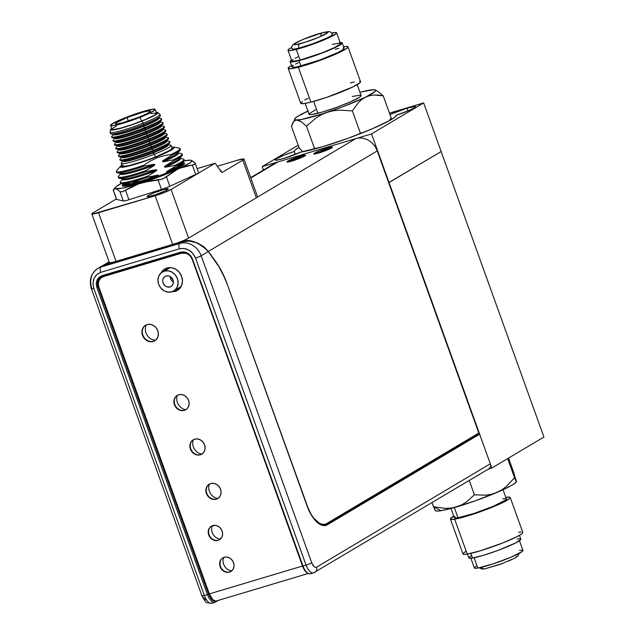 <?xml version="1.0" encoding="UTF-8"?>
<svg xmlns="http://www.w3.org/2000/svg" width="635" height="635" viewBox="0 0 635 635"><rect width="100%" height="100%" fill="white"/><g stroke="black" fill="none" stroke-linecap="round" stroke-linejoin="round"><path stroke-width="0.95" d="M388.66 182.666L441.15 151.551L423.64 102.918L389.461 113.141L423.64 102.918L441.15 151.551L389.041 182.555L491.823 468.035L543.933 437.039L441.15 151.551L543.933 437.039L491.823 468.035L488.41 469.059M300.768 152.082A16.042 1.651 160.2 0 1 283.599 158.512L276.169 160.218L275.106 159.964L276.09 158.98L283.401 155.432L294.275 151.44L295.037 150.201L298.982 147.328A54.229 5.588 160.2 0 0 294.275 151.44L295.346 154.408L294.275 151.44A16.042 1.651 160.2 0 0 275.114 160.012A16.042 1.651 160.2 0 0 283.599 158.512L300.768 152.082A54.229 5.588 160.2 0 0 323.001 146.614L300.768 152.082M389.969 114.546A16.042 1.651 160.2 0 1 407.067 108.148A16.042 1.651 160.2 0 1 415.56 106.64A16.042 1.651 160.2 0 1 396.391 115.221L394.676 117.308L389.842 120.412L372.237 128.81L347.94 138.335L323.001 146.614A54.229 5.588 160.2 0 0 396.391 115.221L409.639 110.212L414.584 107.68L415.29 106.466L407.067 108.148L408.059 110.895L407.067 108.148L389.906 114.578M389.041 182.555L371.531 133.914L262.191 166.624L263.422 170.037L262.191 166.624L298.212 145.193L262.191 166.624L371.531 133.914L389.041 182.555M423.64 102.918L371.531 133.914L423.64 102.918M391.089 117.872L391.628 119.372L391.089 117.872M175.625 291.084L179.395 288.846L175.625 291.084M181.856 284.877A12.43 10.906 59.3 0 1 177.53 290.29A12.43 10.906 59.3 0 1 177.189 290.489L180.507 287.536L181.848 284.909M213.209 600.043L211.614 598.313M192.207 259.374L302.514 566.087L302.99 565.999L192.445 258.945L191.968 259.032L192.445 258.945C189.889 253.492 185.968 251.23 180.681 252.159A0.905 0.421 73.3 0 0 181.308 252.801A0.905 0.421 73.3 0 0 181.356 252.786M192.056 258.953L302.514 566.087L302.99 565.999A10.843 5.072 73.3 0 0 310.571 573.73C307.3 574.096 304.609 571.548 302.514 566.087M209.304 484.164A10.168 8.922 -120.7 0 0 217.908 498.483M193.318 439.753A10.168 8.922 -120.7 0 0 201.922 454.081M177.332 395.343A10.168 8.922 -120.7 0 0 185.928 409.67M212.431 525.685A9.041 7.93 -120.7 0 0 220.44 539.044L218.075 540.385A7.906 6.945 59.3 0 1 209.042 535.773A7.906 6.945 59.3 0 1 211.36 526.185A7.906 6.945 59.3 0 1 212.741 525.582A7.906 6.945 59.3 0 1 221.774 530.193A7.906 6.945 59.3 0 1 219.448 539.782A7.906 6.945 59.3 0 1 218.075 540.385L215.305 540.591L212.558 539.631L210.241 537.662L208.709 534.987L208.359 530.535L209.471 527.939L211.487 526.113L215.511 525.375L218.257 526.336L220.575 528.296L222.099 530.979L222.615 533.964L222.028 536.797L220.432 539.051M146.368 324.826A10.168 8.922 -120.7 0 0 146.955 334.955A10.168 8.922 -120.7 0 0 155.623 340.193M223.853 557.403A9.041 7.93 -120.7 0 0 231.862 570.762M209.931 595.392L209.518 595.511L98.393 286.861L97.988 281.773L100.306 277.63M191.968 259.032C189.595 253.984 186.039 251.904 181.308 252.801L181.308 252.801A0.905 0.421 -106.7 0 1 180.681 252.159L101.949 275.709A0.905 0.421 73.3 0 0 102.584 276.352A0.905 0.421 73.3 0 0 102.632 276.336L181.261 252.809M314.174 572.579A10.843 5.072 -106.7 0 1 313.626 572.818L488.783 468.836A4.516 3.969 -120.7 0 0 490.299 463.804L316.476 567.206A4.516 3.969 59.3 0 1 314.96 572.23A4.516 3.969 59.3 0 1 314.174 572.579A4.516 3.969 -120.7 0 0 315.016 572.198A4.516 3.969 -120.7 0 0 316.476 567.206C314.769 567.761 313.198 566.301 311.745 562.832A4.516 0.468 160.2 0 1 306.054 565.086L195.509 258.032L193.024 253.603L188.92 250.063L184.007 248.404L179.459 248.777A4.516 2.111 -106.7 0 1 179.8 243.443L101.068 266.986L103.862 265.327L100.814 266.652L182.594 241.776L103.862 265.327L101.068 266.986L179.8 243.443L182.594 241.776L185.777 241.165L189.238 241.117L196.461 242.745L203.144 246.412L205.962 248.849L208.288 251.563L201.2 255.778L208.288 251.563L203.144 246.412L199.938 244.356L196.461 242.745L189.238 241.117L182.594 241.776L179.8 243.443A18.074 15.867 59.3 0 1 201.2 255.778A18.074 15.867 -120.7 0 0 179.8 243.443A4.516 2.111 73.3 0 0 179.459 248.777C186.682 247.499 192.032 250.579 195.509 258.032A4.516 0.468 -19.8 0 0 201.2 255.778L311.745 562.832L201.2 255.778A4.516 0.468 160.2 0 1 195.509 258.032L306.054 565.086A4.516 0.468 -19.8 0 0 311.745 562.832L314.015 566.563L315.373 567.357L316.476 567.206L490.299 463.804L479.639 434.197L327.406 524.756L324.572 525.605L327.406 524.756L479.639 434.197L476.194 435.229L324.263 525.613L476.194 435.229L476.012 434.705M327.406 524.756A27.114 12.684 -106.7 0 1 326.041 525.359A27.114 12.684 -106.7 0 1 307.11 506.024L227.536 285.004L309.102 510.842L314.063 519.001L319.667 524.169L322.437 525.367L325.056 525.566L327.406 524.756M208.288 251.563L215.408 261.406A54.229 25.376 -106.7 0 1 227.536 285.004L224.957 278.487L218.845 266.589L208.288 251.563M310.571 573.73L313.626 572.818A10.843 5.072 -106.7 0 1 306.054 565.086A10.843 5.072 73.3 0 0 313.579 572.833M93.821 288.449A4.516 0.468 160.2 0 1 91.432 288.869A4.516 0.468 -19.8 0 0 93.821 288.449L204.367 595.503L93.821 288.449C91.781 280.567 94.083 275.193 100.735 272.328L96.83 274.479L93.956 278.471L92.948 283.535L93.821 288.449M91.861 288.488A18.074 15.867 59.3 0 1 97.917 268.375C90.98 273.312 88.813 280.146 91.432 288.869L201.978 595.924A4.516 0.468 -19.8 0 0 204.367 595.503A4.516 0.468 160.2 0 1 201.978 595.932M202.406 595.543L202.557 595.947M212.487 602.996A10.843 5.072 -106.7 0 1 211.892 603.25A10.843 5.072 -106.7 0 1 204.367 595.503A10.843 5.072 73.3 0 0 211.947 603.234L215.003 602.321A10.843 5.072 -106.7 0 1 207.431 594.582L204.367 595.503L207.431 594.582A10.843 5.072 73.3 0 0 214.955 602.337A10.843 5.072 73.3 0 0 215.551 602.083A0.905 0.794 -120.7 0 0 216.027 601.051A0.905 0.794 59.3 0 1 215.551 602.083M101.243 276.916A9.041 7.93 -120.7 0 0 98.393 286.861L98.02 287.084L208.566 594.138L212.138 600.004L214.273 601.25L216.011 601.004C213.328 601.893 210.844 599.599 208.566 594.138L207.431 594.582L208.566 594.138L98.02 287.084L96.885 287.536L207.431 594.582L96.885 287.536L98.02 287.084A9.041 7.93 59.3 0 1 100.957 277.082A9.041 7.93 59.3 0 1 102.521 276.368M181.308 252.801L102.584 276.352A0.905 0.421 -106.7 0 1 101.949 275.709C97.091 277.82 95.401 281.757 96.885 287.536L96.242 283.932L96.98 280.218L99.092 277.289L101.949 275.709L180.681 252.159L184.015 251.889L187.611 253.103L190.627 255.699L192.445 258.945L302.99 565.999L306.054 565.086L302.99 565.999A10.843 5.072 -106.7 0 0 310.523 573.746A10.843 5.072 -106.7 0 0 311.118 573.492M213.336 600.146L211.28 598.408L209.518 595.511L98.393 286.861L98.02 287.084A9.041 7.93 59.3 0 1 101.052 277.027L102.584 276.352M179.459 248.777L100.735 272.328L179.459 248.777M100.814 266.652L97.917 268.375A18.074 15.867 59.3 0 1 101.068 266.986A4.516 2.111 73.3 0 0 100.735 272.328A4.516 2.111 -106.7 0 1 101.068 266.986A18.074 15.867 -120.7 0 0 97.727 268.494M203.367 597.606L206.034 600.067M164.322 271.113A11.073 9.716 59.3 0 1 176.967 277.566A11.073 9.716 59.3 0 1 173.712 290.989A11.073 9.716 59.3 0 1 171.783 291.83L175.085 289.973L177.316 286.814L178.141 282.845L177.427 278.67L175.284 274.915L172.037 272.161L168.188 270.827L164.322 271.113L161.012 272.971L158.782 276.13L157.964 280.099L158.671 284.274L160.814 288.028L164.06 290.782L167.91 292.116L171.783 291.83A11.073 9.716 59.3 0 1 159.131 285.385A11.073 9.716 59.3 0 1 162.385 271.955A11.073 9.716 59.3 0 1 164.322 271.113L169.902 267.787L164.322 271.113M173.712 290.989L179.292 287.663A11.073 9.716 -120.7 0 0 181.507 285.782M170.553 267.621A11.073 9.716 -120.7 0 0 169.902 267.787A11.073 9.716 -120.7 0 0 167.973 268.637L162.385 271.955M170.029 286.972A5.874 5.159 59.3 0 1 163.322 283.543A5.874 5.159 59.3 0 1 165.044 276.423A5.874 5.159 59.3 0 1 166.068 275.971A5.874 5.159 59.3 0 1 172.784 279.4A5.874 5.159 59.3 0 1 171.053 286.52A5.874 5.159 59.3 0 1 170.029 286.972L171.934 285.837L170.029 286.972L166.934 286.869L165.013 285.766L163.076 282.956L162.695 280.741L163.131 278.638L164.314 276.963L166.068 275.971L168.124 275.82L170.164 276.535L173.022 279.987L173.403 282.202L172.966 284.305L171.783 285.98L170.029 286.972M170.14 276.519A5.874 5.159 -120.7 0 0 173.403 281.996M327.16 148.106L327.16 148.106A9.874 1.016 160.2 0 1 332.351 147.32A9.874 1.016 160.2 0 1 319.024 152.94A9.874 1.016 160.2 0 1 313.912 153.964A9.874 1.016 160.2 0 1 317.54 151.63A9.874 1.016 160.2 0 1 327.16 148.106L318.397 151.257L313.88 153.948L319.024 152.94L327.779 149.789L332.303 147.098L327.16 148.106M300.371 156.115L300.371 156.115A9.874 1.016 160.2 0 1 305.57 155.337A9.874 1.016 160.2 0 1 292.235 160.957A9.874 1.016 160.2 0 1 287.131 161.973A9.874 1.016 160.2 0 1 290.759 159.639A9.874 1.016 160.2 0 1 300.371 156.115L290.139 159.917L287.091 161.957L292.235 160.957L300.998 157.798L305.586 155.297L300.371 156.115M321.85 525.193A26.21 12.263 73.3 0 0 322.191 525.097L325.247 524.185A26.21 12.263 -106.7 0 0 326.573 523.605L478.806 433.046L326.573 523.605L324.294 524.383L321.77 524.192L319.087 523.034L313.666 518.041L311.142 514.39L306.943 505.492L227.346 284.48M215.241 260.874A54.229 25.376 -106.7 0 1 227.37 284.472L221.885 271.788L218.678 266.057L208.383 251.389L215.241 260.874M478.806 433.046L377.238 150.947L208.383 251.389C197.898 241.887 189.333 238.625 182.689 241.61L104.727 264.93L186.126 240.967L189.833 240.99L197.207 242.832L203.621 246.531L208.383 251.389L377.238 150.947A18.074 15.867 -120.7 0 0 355.846 138.605L256.786 197.533L355.846 138.605L277.884 161.925A18.074 15.867 -120.7 0 0 274.733 163.306L250.658 177.625M101.735 266.216L104.775 265.057L102.402 265.851M104.727 264.93L109.244 262.239L104.727 264.93M250.801 178.038L277.884 161.925L250.801 178.038M188.055 238.411L182.689 241.61L188.055 238.411M325.247 524.185A26.21 12.263 -106.7 0 1 306.943 505.492L306.919 505.5M148.058 195.588A11.295 1.167 160.2 0 1 159.814 190.738A11.295 1.167 160.2 0 1 168.251 188.897A11.295 1.167 160.2 0 1 167.188 189.865A11.295 1.167 160.2 0 1 155.432 194.715A11.295 1.167 160.2 0 1 146.995 196.556A11.295 1.167 160.2 0 1 148.058 195.588L148.431 196.62L148.058 195.588L154.146 192.794L164.052 189.452L168.243 189.024L164.679 191.143L154.924 194.881L148.439 196.62L147.002 196.429L148.058 195.588M220.329 171.125L221.194 170.498A10.279 1.064 160.2 0 1 220.718 170.879M91.837 213.9L109.347 262.541A12.652 1.302 -19.8 0 0 116.046 261.35L98.536 212.717A12.652 1.302 160.2 0 1 91.837 213.9A12.652 1.302 160.2 0 1 93.028 212.82L116.372 198.938L93.028 212.82L91.853 213.757L92.48 214.074L155.162 195.77L98.536 212.717L116.046 261.35L172.672 244.411L155.162 195.77L164.267 192.595L171.085 189.468A12.652 1.302 160.2 0 1 155.162 195.77L172.672 244.411A12.652 1.302 -19.8 0 0 188.595 238.109L171.085 189.468L215.194 163.235L197.16 168.624L215.194 163.235L221.948 172.569L215.194 163.235L171.085 189.468L188.595 238.109L256.342 197.81A12.652 1.302 -19.8 0 0 257.532 196.731L243.983 159.083A12.652 1.302 160.2 0 1 242.792 160.171L221.948 172.569L242.792 160.171L256.342 197.81L242.792 160.171L243.88 158.988L237.284 160.274A12.652 1.302 160.2 0 1 243.983 159.083M217.36 166.235L237.284 160.274L217.36 166.235M221.194 170.498L220.575 170.68M304.181 156.178L304.181 156.178A9.295 0.96 160.2 0 1 294.497 160.171A9.295 0.96 160.2 0 1 287.56 161.687A9.295 0.96 160.2 0 1 288.433 160.893A9.295 0.96 160.2 0 1 298.109 156.893A9.295 0.96 160.2 0 1 305.054 155.384A9.295 0.96 160.2 0 1 304.181 156.178L305.046 155.488L304.578 155.257L298.521 156.758L290.497 159.837L287.568 161.584L294.084 160.306L304.181 156.178M292.044 159.695L295.077 159.02L295.219 159.425L295.077 159.02L293.211 160.131L295.077 159.02L291.235 160.171L295.878 158.544L292.044 159.695M297.894 157.837L297.751 157.432L295.878 158.544L296.029 158.948L295.878 158.544L297.751 157.432L299.402 156.94L297.609 158.266L301.371 156.901L297.529 158.052L299.402 156.94M294.862 159.639L300.569 157.377L293.211 160.131M301.371 156.901L300.569 157.377M330.962 148.169L330.962 148.169A9.295 0.96 160.2 0 1 321.286 152.162A9.295 0.96 160.2 0 1 314.341 153.67A9.295 0.96 160.2 0 1 315.214 152.876A9.295 0.96 160.2 0 1 324.898 148.884A9.295 0.96 160.2 0 1 331.835 147.376A9.295 0.96 160.2 0 1 330.962 148.169L331.764 147.296L330.644 147.32L325.31 148.749L318.675 151.217L314.349 153.567L320.873 152.297L330.962 148.169M318.024 152.154L318.905 151.892M321.866 151.011L322.008 151.408L321.866 151.011L319.992 152.122L321.866 151.011M321.643 151.622L323.517 150.511L327.35 149.368L319.992 152.122M328.16 148.892L324.318 150.035L328.16 148.892M326.184 148.923L324.318 150.035L326.184 148.923L324.533 149.423L322.667 150.535L324.533 149.423L324.675 149.82M153.21 341.471A9.041 7.938 59.3 0 1 142.883 336.209A9.041 7.938 59.3 0 1 145.542 325.247A9.041 7.938 59.3 0 1 147.114 324.556L150.273 324.326L153.416 325.414L156.067 327.66L157.813 330.724L158.401 334.137L157.726 337.375L155.9 339.955L153.21 341.471L150.043 341.709L146.899 340.614L144.256 338.368L142.51 335.304L141.923 331.891L142.597 328.652L144.415 326.072L147.114 324.556A9.041 7.938 59.3 0 1 157.44 329.819A9.041 7.938 59.3 0 1 154.781 340.781A9.041 7.938 59.3 0 1 153.21 341.471L153.575 341.249L153.21 341.471M145.725 325.136A9.041 7.938 -120.7 0 0 143.304 336.098A9.041 7.938 -120.7 0 0 153.575 341.249A9.041 7.938 -120.7 0 0 154.964 340.67M200.319 454.811A8.358 7.342 59.3 0 1 190.77 449.937A8.358 7.342 59.3 0 1 193.223 439.801A8.358 7.342 59.3 0 1 194.683 439.158A8.358 7.342 59.3 0 1 204.232 444.032A8.358 7.342 59.3 0 1 201.771 454.168A8.358 7.342 59.3 0 1 200.319 454.811L197.39 455.025L194.485 454.017L192.04 451.937L190.421 449.104L189.881 445.945L190.5 442.952L192.191 440.563L194.683 439.158L197.604 438.944L200.517 439.952L202.962 442.031L204.581 444.865L205.121 448.024L204.494 451.017L202.811 453.406L200.319 454.811M193.413 439.69A8.358 7.342 -120.7 0 0 191.191 449.826A8.358 7.342 -120.7 0 0 200.692 454.589A8.358 7.342 -120.7 0 0 201.962 454.057M211.55 526.082A7.906 6.945 -120.7 0 0 209.463 535.662A7.906 6.945 -120.7 0 0 218.44 540.163A7.906 6.945 -120.7 0 0 219.639 539.663M229.489 572.103A7.906 6.945 59.3 0 1 220.456 567.492A7.906 6.945 59.3 0 1 222.782 557.903A7.906 6.945 59.3 0 1 224.163 557.3A7.906 6.945 59.3 0 1 233.196 561.911A7.906 6.945 59.3 0 1 230.87 571.5A7.906 6.945 59.3 0 1 229.489 572.103L226.727 572.302L223.972 571.349L221.663 569.381L220.131 566.706L219.623 563.721L220.21 560.888L221.798 558.633L224.163 557.3L226.925 557.093L229.679 558.054L231.989 560.014L233.521 562.697L234.029 565.682L233.442 568.515L231.846 570.77L229.489 572.103M222.972 557.8A7.906 6.945 -120.7 0 0 220.885 567.38A7.906 6.945 -120.7 0 0 229.862 571.881A7.906 6.945 -120.7 0 0 231.053 571.381M216.305 499.221A8.358 7.342 59.3 0 1 206.756 494.347A8.358 7.342 59.3 0 1 209.217 484.211A8.358 7.342 59.3 0 1 210.669 483.568A8.358 7.342 59.3 0 1 220.218 488.442A8.358 7.342 59.3 0 1 217.765 498.578A8.358 7.342 59.3 0 1 216.305 499.221L213.384 499.435L210.471 498.419L208.026 496.34L206.407 493.514L205.867 490.355L206.494 487.355L208.177 484.973L210.669 483.568L213.598 483.354L216.503 484.362L218.948 486.442L220.567 489.275L221.107 492.435L220.488 495.427L218.797 497.808L216.305 499.221M209.399 484.1A8.358 7.342 -120.7 0 0 207.185 494.236A8.358 7.342 -120.7 0 0 216.678 498.999A8.358 7.342 -120.7 0 0 217.948 498.467M184.333 410.4A8.358 7.342 59.3 0 1 174.776 405.527A8.358 7.342 59.3 0 1 177.236 395.391A8.358 7.342 59.3 0 1 178.697 394.748A8.358 7.342 59.3 0 1 188.246 399.621A8.358 7.342 59.3 0 1 185.785 409.758A8.358 7.342 59.3 0 1 184.333 410.4L181.404 410.615L178.498 409.607L176.046 407.527L174.434 404.693L173.895 401.534L174.514 398.542L176.197 396.161L178.697 394.748L181.618 394.533L184.523 395.549L186.976 397.629L188.587 400.455L189.127 403.614L188.508 406.614L186.825 408.996L184.333 410.4M177.427 395.28A8.358 7.342 -120.7 0 0 175.204 405.416A8.358 7.342 -120.7 0 0 184.698 410.178A8.358 7.342 -120.7 0 0 185.968 409.646M177.514 290.33A12.43 10.906 59.3 0 0 181.173 275.265A12.43 10.906 59.3 0 0 166.973 268.018L163.266 270.105L161.139 272.859A12.43 10.906 59.3 0 1 164.806 268.97A12.43 10.906 59.3 0 1 166.973 268.018L171.323 267.7L175.641 269.2L179.284 272.288L181.689 276.503L182.491 281.194L181.562 285.647L179.062 289.187L175.347 291.282A12.43 10.906 59.3 0 1 172.204 291.695L175.347 291.282A12.43 10.906 59.3 0 0 177.514 290.33L177.887 290.108M164.997 268.859A12.43 10.906 -120.7 0 0 161.592 272.494M172.76 291.473A12.43 10.906 -120.7 0 0 175.72 291.06A12.43 10.906 -120.7 0 0 177.705 290.219M215.916 601.075L212.9 599.773L209.336 593.908L98.941 287.274A9.041 7.93 59.3 0 1 101.973 277.217A9.041 7.93 59.3 0 1 103.545 276.527L100.846 278.051L99.028 280.622L98.354 283.861L98.941 287.274L209.336 593.908L302.498 566.039L209.336 593.908A9.946 4.651 73.3 0 0 216.273 600.996L308.118 573.524M190.937 256.929L189.222 255.064L186.277 253.357L181.507 253.206L103.545 276.527L181.88 252.984L103.918 276.304A9.041 7.93 -120.7 0 0 102.346 276.995A9.041 7.93 -120.7 0 0 102.156 277.114M502.603 563.475L485.346 568.682A3.556 3.104 -99.2 0 1 484.672 568.873A3.556 3.104 -99.2 0 1 482.314 568.127M435.285 510.619L436.904 511.064L441.119 510.691L433.499 506.746L435.348 510.397M435.324 510.643L435.745 510.842A43.045 4.437 -19.8 0 0 441.119 510.691A43.045 4.437 -19.8 0 0 456.208 507.024A43.045 4.437 -19.8 0 0 496.729 492.53L491.347 494.3L485.791 495.181L474.416 494.832L466.153 502.19L461.423 504.992L451.747 508.278L441.119 510.691L433.499 506.746L432.006 502.61L434.919 509.976M455.049 516.517L454.303 517.366L454.557 517.866L457.986 517.763L454.319 507.563L457.986 517.763A27.662 2.85 -19.8 0 0 487.736 508.524A27.662 2.85 -19.8 0 0 506.349 498.888L503.055 489.736M522.486 532.13L522.78 532.709L521.922 533.694L516.938 536.694L502.983 542.861L480.108 550.87L467.233 554.093A31.782 3.278 -19.8 0 0 501.412 543.481A31.782 3.278 -19.8 0 0 522.795 532.408L510.222 497.491A31.782 3.278 160.2 0 1 488.847 508.564A31.782 3.278 160.2 0 1 454.66 519.176L467.233 554.093L464.717 554.371L463.288 554.212L462.994 553.641L465.828 551.315M450.413 519.025A31.782 3.278 160.2 0 1 453.747 516.112L450.429 518.724L450.723 519.303L454.66 519.176A31.782 3.278 160.2 0 1 450.413 519.025L462.986 553.942A31.782 3.278 -19.8 0 0 467.233 554.093L454.66 519.176L473.067 514.215L495.721 505.77L509.349 498.777L510.215 497.8L509.921 497.221L505.801 497.372A31.782 3.278 160.2 0 1 505.976 497.34A31.782 3.278 160.2 0 1 510.222 497.491M517.16 539.044L519.343 538.797L520.843 539.44L515.755 542.901L498.658 550.18L483.703 555.244L472.488 558.046L470.805 553.379L472.488 558.046A27.662 2.85 -19.8 0 0 502.245 548.807A27.662 2.85 -19.8 0 0 520.851 539.171L519.462 535.321M519.501 550.307L522.7 550.212L522.24 551.474L511.167 557.157L492.76 564.023L477.798 568.055L474.091 557.752L477.798 568.055A25.829 2.667 -19.8 0 0 505.579 559.427A25.829 2.667 -19.8 0 0 522.954 550.434L519.47 540.758M515.961 480.949L513.755 472.599L508.532 458.097L516.12 480.266L516.398 481.409L515.191 483.06L511.31 485.592L501.086 490.625L476.56 500.372L456.208 507.024L450.723 508.119L445.072 508.349L433.499 506.746L445.072 508.349L450.723 508.119L456.208 507.024L461.423 504.992L466.153 502.19L474.416 494.832L469.241 480.457L474.416 494.832L485.791 495.181L491.347 494.3L496.729 492.53A43.045 4.437 -19.8 0 0 516.311 481.838L516.398 481.647M516.541 556.252L516.263 557.149M515.072 557.951L508.556 561.102M481.6 567.261A3.556 3.104 80.8 0 0 484.672 568.873M470.868 558.252L474.353 567.928A25.829 2.667 -19.8 0 0 477.798 568.055L475.758 568.277L474.361 567.682L476.663 565.793M467.408 554.061L468.797 557.919A27.662 2.85 -19.8 0 0 472.488 558.046L469.059 558.157L468.805 557.649L471.273 555.625M518.549 532.257L521.057 531.979M450.993 508.476L454.295 517.628A27.662 2.85 -19.8 0 0 457.986 517.763L474.004 513.445L493.72 506.087L505.587 500.007L506.333 499.15L506.079 498.65L502.65 498.761M516.398 481.409L514.548 477.758L507.659 458.621L514.548 477.758L506.468 486.362L501.84 489.823L496.729 492.53L501.84 489.823L506.468 486.362L514.548 477.758L515.977 481.005M299.958 43.712C282.924 48.181 306.507 36.671 322.262 32.822A3.556 2.429 -104.2 0 1 322.62 32.695A3.556 2.429 75.8 0 0 322.262 32.822L303.395 39.267L295.188 43.275L294.235 44.402L296.061 44.521L305.427 42.148L318.834 37.274L327.858 32.591L327.406 31.948L322.262 32.822C339.296 28.353 315.722 39.862 299.958 43.712A3.556 2.429 75.8 0 0 298.95 48.125A3.556 2.429 -104.2 0 1 299.958 43.712M292.14 48.554A21.526 2.222 -19.8 0 0 298.95 48.125A21.526 2.222 -19.8 0 0 319.786 41.132A21.526 2.222 -19.8 0 0 332.486 34.647M320.977 36.322A3.556 2.429 -104.2 0 1 322.231 32.837C316.865 34.052 308.935 36.933 298.434 41.481C292.854 44.791 293.37 45.529 299.998 43.696A3.556 2.429 -104.2 0 1 300.347 43.569A3.556 2.429 75.8 0 0 299.998 43.696C305.356 42.489 313.285 39.608 323.786 35.052C329.374 31.75 328.851 31.012 322.231 32.837A3.556 2.429 75.8 0 0 320.921 35.798M314.365 148.09L314.039 149.154L314.365 148.09L315.42 148.78L314.365 148.09L306.475 126.174L315.952 118.015L321.31 114.784L327.184 112.308A43.045 4.437 160.2 0 1 296.712 120.039L301.204 121.722L306.475 126.174L314.365 148.09L316.786 148.407L314.365 148.09M359.966 92.305A43.045 4.437 160.2 0 1 361.815 91.821L359.966 92.305M305.165 103.41L309.062 114.244A27.662 2.85 -19.8 0 0 317.921 113.26L313.658 101.425L317.921 113.26A27.662 2.85 -19.8 0 0 346.281 103.632A27.662 2.85 -19.8 0 0 361.117 95.504L357.219 84.669M292.156 65.087L289.735 66.564L288.211 68.453L291.235 68.691L298.339 67.239L310.912 102.156A31.782 3.278 -19.8 0 0 343.495 91.091A31.782 3.278 -19.8 0 0 360.553 81.756L347.98 46.839A31.782 3.278 160.2 0 1 330.93 56.174A31.782 3.278 160.2 0 1 298.339 67.239L314.166 62.444L336.288 53.888L343.987 50.125L347.742 47.506L347.94 46.76L346.98 46.426L343.559 46.72A31.782 3.278 160.2 0 1 347.98 46.839M290.116 61.603L292.044 66.977A27.662 2.85 -19.8 0 0 300.903 65.992L298.966 60.619A27.662 2.85 160.2 0 1 290.116 61.603A27.662 2.85 160.2 0 1 291.497 60.023L290.314 61.023L290.147 61.674L290.981 61.968L298.966 60.619L300.903 65.992A27.662 2.85 -19.8 0 0 329.263 56.364A27.662 2.85 -19.8 0 0 344.106 48.236L342.17 42.862A27.662 2.85 160.2 0 1 327.327 50.99A27.662 2.85 160.2 0 1 298.966 60.619L312.737 56.452L331.994 48.998L340.805 44.434L342.13 42.791L339.503 42.585M340.098 42.521A27.662 2.85 160.2 0 1 342.17 42.862M288.012 50.348L291.838 60.984A25.829 2.667 -19.8 0 0 300.109 60.063L296.275 49.427A25.829 2.667 160.2 0 1 288.012 50.348A25.829 2.667 160.2 0 1 291.846 47.347L289.282 48.879L288.044 50.419L290.505 50.609L296.275 49.427L300.109 60.063A25.829 2.667 -19.8 0 0 326.588 51.07A25.829 2.667 -19.8 0 0 340.439 43.49L336.613 32.853A25.829 2.667 160.2 0 1 322.755 40.442A25.829 2.667 160.2 0 1 296.275 49.427L313.904 43.855L330.597 36.965L336.423 33.393L336.574 32.782L335.804 32.512L331.605 33.012M331.748 32.988A25.829 2.667 160.2 0 1 336.613 32.853M308.372 110.831L298.744 115.721L295.338 118.094L291.433 126.373L299.323 148.28L291.433 126.373L293.457 121.849L294.902 120.531L296.712 120.039A43.045 4.437 160.2 0 1 294.656 118.943A43.045 4.437 160.2 0 1 304.625 112.601L304.625 112.601A43.045 4.437 160.2 0 1 307.911 111.046M378.651 95.131L383.23 95.845L377.992 91.416L375.618 90.146L377.992 91.416L383.23 95.845L391.12 117.753L389.263 120.729L391.12 117.753L383.23 95.845L374.11 95.004L378.651 95.131M369.737 95.639L374.11 95.004L369.737 95.639L365.562 97.147L374.84 91.654L375.531 90.178L373.467 89.71A43.045 4.437 160.2 0 1 375.221 89.94A43.045 4.437 160.2 0 1 365.562 97.147L369.737 95.639M373.467 89.71L361.815 91.821A43.045 4.437 160.2 0 1 373.467 89.71L371.673 90.186M308.007 111.308L304.617 112.609M322.231 32.837L327.35 31.964L327.803 32.607L318.81 37.274L305.443 42.132L296.108 44.498L294.291 44.379L295.235 43.259L303.419 39.259L322.231 32.837M332.534 34.25L331.502 35.528L327.549 37.735L313.634 43.482L298.95 48.125L294.14 49.109L292.092 48.943M332.176 44.402L339.63 43.148L340.408 43.418L340.249 44.029L334.423 47.593L322.437 52.729L300.109 60.063L292.648 61.325L291.878 61.047L292.029 60.444L293.116 59.515M295.084 58.309L297.855 56.872M335.248 49.22L338.741 48.411M343.233 47.871L344.067 48.165L342.741 49.808L337.653 52.641L319.778 60.023L297.41 66.802L292.918 67.342L292.084 67.048L293.41 65.405M295.521 64.111L298.49 62.571M288.171 68.374L300.736 103.283A31.782 3.278 -19.8 0 0 310.912 102.156L298.339 67.239A31.782 3.278 160.2 0 1 288.171 68.374A31.782 3.278 160.2 0 1 291.497 65.461M308.142 98.227L304.729 99.997M302.308 101.481L300.784 103.37L303.8 103.608L310.912 102.156L326.739 97.361L353.139 86.812L360.315 82.423L360.505 81.669L359.553 81.336M354.386 81.955L350.377 82.883M294.648 118.951L295.338 119.936L301.395 119.483L322.064 113.975L342.995 106.688L365.562 97.147A43.045 4.437 160.2 0 1 327.184 112.308L333.311 110.776L339.598 110.125L352.377 110.911L360.267 132.826L358.838 134.255L360.267 132.826L352.377 110.911L358.219 102.799L361.664 99.592L365.562 97.147L361.664 99.592L358.219 102.799L352.377 110.911L339.598 110.125L333.311 110.776L327.184 112.308L321.31 114.784L315.952 118.015L306.475 126.174L301.204 121.722L298.831 120.467L296.712 120.039L294.902 120.531M352.266 96.488L360.251 95.139L361.085 95.433L359.759 97.076L350.949 101.64L336.796 107.291L322.064 112.133L311.729 114.522L309.936 114.61L309.102 114.316L309.269 113.665L315.508 109.839M390.231 120.293L391.12 117.753L390.231 120.293M304.625 112.601L300.776 115.014M302.022 150.773L299.323 148.28L302.022 150.773M292.322 123.841L293.457 121.849M361.759 133.112L360.267 132.826L361.759 133.112M120.571 153.059L118.769 155.154A26.479 2.73 -19.8 0 0 151.59 146.637L150.36 145.328A24.035 2.477 160.2 0 1 120.388 153.329M119.332 156.71L122.055 157.17A24.035 2.477 -19.8 0 0 151.543 148.606L151.59 146.637A26.479 2.73 160.2 0 1 118.531 155.766L118.761 156.393A26.479 2.73 -19.8 0 0 151.821 147.264A26.479 2.73 160.2 0 1 119.332 156.71A26.479 2.73 160.2 0 1 118.832 156.012M121.936 156.861L120.134 158.956A26.479 2.73 -19.8 0 0 152.956 150.431L151.543 148.606A24.035 2.477 160.2 0 1 121.531 156.885L121.722 157.409A24.035 2.477 -19.8 0 0 151.733 149.13A24.035 2.477 160.2 0 1 121.761 157.123M120.698 160.504L123.42 160.972A24.035 2.477 -19.8 0 0 152.908 152.4L152.956 150.431A26.479 2.73 160.2 0 1 119.896 159.56L120.126 160.195A26.479 2.73 -19.8 0 0 153.186 151.066A26.479 2.73 160.2 0 1 120.698 160.504A26.479 2.73 160.2 0 1 120.198 159.806M123.309 160.655L121.507 162.75A26.479 2.73 -19.8 0 0 154.329 154.234L152.908 152.4A24.035 2.477 160.2 0 1 122.904 160.687L123.087 161.211A24.035 2.477 -19.8 0 0 153.099 152.924A24.035 2.477 160.2 0 1 123.126 160.917M123.071 165.029L122.484 166.37L128.532 165.751L145.693 160.615L155.337 157.028L154.329 154.234A26.479 2.73 160.2 0 1 121.261 163.354L122.269 166.156A26.479 2.73 -19.8 0 0 155.337 157.028L169.616 150.479L172.077 148.511L171.894 148.003M120.467 166.243L116.618 170.712A33.893 3.493 -19.8 0 0 143.962 165.195L150.146 161.107L156.813 157.877L156.004 157.02A28.67 2.953 160.2 0 1 120.467 166.243A28.67 2.953 160.2 0 1 121.888 165.092L120.245 166.584L120.444 167.124L126.992 166.457L140.343 162.655L156.004 157.02L156.813 157.877L163.814 155.694L171.069 154.464L171.418 155.424L162.56 160.949A30.623 3.159 -19.8 0 0 177.721 153.067L180.134 150.265A33.893 3.493 160.2 0 1 171.418 155.424L162.56 160.949L162.893 161.885A30.623 3.159 -19.8 0 0 178.332 153.297L177.998 152.368A30.623 3.159 160.2 0 1 162.56 160.949L162.893 161.885L173.03 159.893A33.893 3.493 -19.8 0 0 181.324 153.551L177.673 152.932M117.959 152.916L120.682 153.376A24.035 2.477 -19.8 0 0 150.177 144.804L150.36 145.328L150.177 144.804A24.035 2.477 160.2 0 1 120.166 153.091L120.356 153.614A24.035 2.477 -19.8 0 0 150.36 145.328A24.035 2.477 -19.8 0 0 165.584 137.327L165.402 136.803A24.035 2.477 160.2 0 1 150.177 144.804L150.455 143.47A26.479 2.73 160.2 0 1 117.959 152.916A26.479 2.73 160.2 0 1 117.467 152.209M119.205 149.265L117.404 151.36A26.479 2.73 -19.8 0 0 150.225 142.835L150.455 143.47L150.225 142.835A26.479 2.73 160.2 0 1 117.165 151.963L117.388 152.598A26.479 2.73 -19.8 0 0 150.455 143.47A26.479 2.73 -19.8 0 0 167.227 134.652L166.997 134.025A26.479 2.73 160.2 0 1 150.225 142.835L148.995 141.534A24.035 2.477 160.2 0 1 119.023 149.527M116.594 149.114L119.316 149.582A24.035 2.477 -19.8 0 0 148.804 141.01L148.995 141.534L148.804 141.01A24.035 2.477 160.2 0 1 118.801 149.296L118.991 149.812A24.035 2.477 -19.8 0 0 148.995 141.534A24.035 2.477 -19.8 0 0 164.219 133.533L164.036 133.009A24.035 2.477 160.2 0 1 148.804 141.01L149.082 139.676A26.479 2.73 160.2 0 1 116.594 149.114A26.479 2.73 160.2 0 1 116.102 148.415M117.84 145.471L116.038 147.558A26.479 2.73 -19.8 0 0 148.86 139.041L149.082 139.676L148.86 139.041A26.479 2.73 160.2 0 1 115.8 148.169L116.022 148.796A26.479 2.73 -19.8 0 0 149.082 139.676A26.479 2.73 -19.8 0 0 165.854 130.858L165.632 130.231A26.479 2.73 160.2 0 1 148.86 139.041L147.63 137.732A24.035 2.477 160.2 0 1 117.658 145.732M115.229 145.32L117.951 145.78A24.035 2.477 -19.8 0 0 147.439 137.216L147.63 137.732L147.439 137.216A24.035 2.477 160.2 0 1 117.435 145.494L117.618 146.018A24.035 2.477 -19.8 0 0 147.63 137.732A24.035 2.477 -19.8 0 0 162.854 129.73L162.663 129.215A24.035 2.477 160.2 0 1 147.439 137.216L147.717 135.874A26.479 2.73 160.2 0 1 115.229 145.32A26.479 2.73 160.2 0 1 114.729 144.621M116.475 141.668L114.665 143.764A26.479 2.73 -19.8 0 0 147.487 135.247L147.717 135.874L147.487 135.247A26.479 2.73 160.2 0 1 114.427 144.375L114.657 145.002A26.479 2.73 -19.8 0 0 147.717 135.874A26.479 2.73 -19.8 0 0 164.489 127.064L164.267 126.428A26.479 2.73 160.2 0 1 147.487 135.247L146.264 133.937A24.035 2.477 160.2 0 1 116.292 141.938M113.863 141.518L116.586 141.986A24.035 2.477 -19.8 0 0 146.074 133.413L146.264 133.937L146.074 133.413A24.035 2.477 160.2 0 1 116.062 141.7L116.253 142.224A24.035 2.477 -19.8 0 0 146.264 133.937A24.035 2.477 -19.8 0 0 161.488 125.936L161.298 125.412A24.035 2.477 160.2 0 1 146.074 133.413L146.352 132.08A26.479 2.73 160.2 0 1 113.863 141.518A26.479 2.73 160.2 0 1 113.363 140.819M115.102 137.874L113.3 139.97A26.479 2.73 -19.8 0 0 146.121 131.445L146.352 132.08L146.121 131.445A26.479 2.73 160.2 0 1 113.062 140.573L113.292 141.208A26.479 2.73 -19.8 0 0 146.352 132.08A26.479 2.73 -19.8 0 0 163.124 123.261L162.893 122.634A26.479 2.73 160.2 0 1 146.121 131.445L144.899 130.143A24.035 2.477 160.2 0 1 114.919 138.136M112.49 137.724L115.221 138.184A24.035 2.477 -19.8 0 0 144.709 129.619L144.899 130.143L144.709 129.619A24.035 2.477 160.2 0 1 114.697 137.898L114.887 138.422A24.035 2.477 -19.8 0 0 144.899 130.143A24.035 2.477 -19.8 0 0 160.123 122.142L159.933 121.618A24.035 2.477 160.2 0 1 144.709 129.619L144.986 128.286A26.479 2.73 160.2 0 1 112.49 137.724A26.479 2.73 160.2 0 1 111.998 137.025M113.736 134.08L111.935 136.168A26.479 2.73 -19.8 0 0 144.756 127.651L144.986 128.286L144.756 127.651A26.479 2.73 160.2 0 1 111.696 136.779L111.919 137.406A26.479 2.73 -19.8 0 0 144.986 128.286A26.479 2.73 -19.8 0 0 161.758 119.467L161.528 118.832A26.479 2.73 160.2 0 1 144.756 127.651L143.526 126.341A24.035 2.477 160.2 0 1 113.554 134.342M110.546 129.603L110.077 132.151A26.479 2.73 -19.8 0 0 143.153 123.198L143.343 125.817A24.035 2.477 160.2 0 1 113.332 134.104L113.522 134.628A24.035 2.477 -19.8 0 0 143.526 126.341A24.035 2.477 -19.8 0 0 158.75 118.34L158.567 117.816A24.035 2.477 160.2 0 1 143.343 125.817L143.613 124.484A26.479 2.73 160.2 0 1 111.125 133.929L113.848 134.39A24.035 2.477 -19.8 0 0 143.343 125.817A24.035 2.477 -19.8 0 0 158.345 118.372L160.147 116.276A26.479 2.73 160.2 0 1 143.613 124.484L143.153 123.198A26.479 2.73 160.2 0 1 110.093 132.326L110.553 133.612A26.479 2.73 -19.8 0 0 143.613 124.484A26.479 2.73 -19.8 0 0 160.393 115.673L159.925 114.379A26.479 2.73 160.2 0 1 143.153 123.198L141.986 121.087A25.178 2.596 160.2 0 1 110.546 129.603A25.178 2.596 160.2 0 1 111.633 128.453L110.76 129.969L116.507 129.373L128.238 126.04L141.986 121.087L143.153 123.198A26.479 2.73 -19.8 0 0 159.822 114.244L157.845 112.578A25.178 2.596 160.2 0 1 141.986 121.087L155.567 114.864L157.909 112.982L156.273 112.379A25.178 2.596 160.2 0 1 157.845 112.578M110.553 125.468L111.927 129.27A23.725 2.445 -19.8 0 0 141.541 121.094L140.176 117.292A23.725 2.445 160.2 0 1 110.553 125.468A23.725 2.445 160.2 0 1 125.579 117.57L146.375 110.561L153.987 109.069L155.178 109.657L150.67 112.673L140.176 117.292L119.372 124.301L113.594 125.603L110.744 125.659L110.577 125.206L115.078 122.19L125.579 117.57A23.725 2.445 160.2 0 1 155.202 109.395A23.725 2.445 160.2 0 1 140.176 117.292L141.541 121.094A23.725 2.445 -19.8 0 0 156.567 113.197L155.202 109.395M127.111 117.538A18.756 1.937 160.2 0 1 150.519 111.077A18.756 1.937 160.2 0 1 138.644 117.324A18.756 1.937 160.2 0 1 115.229 123.785A18.756 1.937 160.2 0 1 127.111 117.538L128.365 121.023L127.111 117.538L115.792 122.984L115.38 123.936L116.189 124.039L122.206 122.865L138.644 117.324L146.947 113.665L150.503 111.284L149.566 110.823L143.55 111.998L127.111 117.538M116.451 126L112.641 128.262L111.95 129.016L113.133 129.596L120.745 128.111L132.905 124.309L145.518 119.467L154.337 115.229L155.853 114.213L156.377 113.014L150.963 113.57M158.544 118.142A24.035 2.477 160.2 0 1 143.526 126.341L144.756 127.651A26.479 2.73 -19.8 0 0 160.957 118.523L158.234 118.054M161.457 119.221A26.479 2.73 160.2 0 1 161.52 120.071A26.479 2.73 160.2 0 1 144.986 128.286L144.709 129.619A24.035 2.477 -19.8 0 0 159.718 122.166L161.52 120.071M159.909 121.944A24.035 2.477 160.2 0 1 144.899 130.143L146.121 131.445A26.479 2.73 -19.8 0 0 162.322 122.317L159.599 121.856M162.822 123.015A26.479 2.73 160.2 0 1 162.885 123.873A26.479 2.73 160.2 0 1 146.352 132.08L146.074 133.413A24.035 2.477 -19.8 0 0 161.084 125.968L162.885 123.873M161.274 125.738A24.035 2.477 160.2 0 1 146.264 133.937L147.487 135.247A26.479 2.73 -19.8 0 0 163.695 126.111L160.972 125.651M164.187 126.817A26.479 2.73 160.2 0 1 164.251 127.667A26.479 2.73 160.2 0 1 147.717 135.874L147.439 137.216A24.035 2.477 -19.8 0 0 162.449 129.762L164.251 127.667M162.647 129.532A24.035 2.477 160.2 0 1 147.63 137.732L148.86 139.041A26.479 2.73 -19.8 0 0 165.06 129.913L162.338 129.445M165.552 130.612A26.479 2.73 160.2 0 1 165.616 131.469A26.479 2.73 160.2 0 1 149.082 139.676L148.804 141.01A24.035 2.477 -19.8 0 0 163.814 133.556L165.616 131.469M164.013 133.334A24.035 2.477 160.2 0 1 148.995 141.534L150.225 142.835A26.479 2.73 -19.8 0 0 166.426 133.707L163.703 133.247M166.926 134.406A26.479 2.73 160.2 0 1 166.989 135.263A26.479 2.73 160.2 0 1 150.455 143.47L150.177 144.804A24.035 2.477 -19.8 0 0 165.179 137.358L166.989 135.263M179.768 158.393A30.623 3.159 160.2 0 1 164.854 167.315L174.982 165.322L175.331 166.283A33.893 3.493 -19.8 0 0 184.348 160.345L184.007 159.393A33.893 3.493 160.2 0 1 174.982 165.322L175.331 166.283L166.473 171.815L166.807 172.744A30.623 3.159 -19.8 0 0 182.245 164.163L181.912 163.227A30.623 3.159 160.2 0 1 166.473 171.815L166.807 172.744L168.585 172.26L166.807 172.744A30.623 3.159 160.2 0 0 181.586 163.798L181.586 163.798A30.623 3.159 160.2 0 0 180.269 163.759A30.623 3.159 -19.8 0 1 181.721 163.822M180.642 164.798A33.893 3.493 -19.8 0 0 176.649 165.648M122.944 178.768L120.531 181.578A33.893 3.493 -19.8 0 0 147.876 176.062L148.217 177.022L147.876 176.062A33.893 3.493 160.2 0 1 120.229 182.348L120.571 183.309A33.893 3.493 -19.8 0 0 148.217 177.022L158.345 175.03L158.686 175.958L158.345 175.03A30.623 3.159 160.2 0 1 124.285 183.975L124.627 184.904A30.623 3.159 -19.8 0 0 158.686 175.958L157.218 176.728L158.686 175.958A30.623 3.159 160.2 0 1 124.897 184.206A30.623 3.159 160.2 0 1 125.897 183.34A30.623 3.159 -19.8 0 0 124.817 184.309M129.881 182.483A33.893 3.493 -19.8 0 0 126.27 184.372M120.991 173.339L118.578 176.141A33.893 3.493 -19.8 0 0 145.915 170.624A33.893 3.493 160.2 0 1 118.269 176.919L118.618 177.879A33.893 3.493 -19.8 0 0 146.264 171.585A33.893 3.493 160.2 0 1 119.348 178.284L122.992 178.903A30.623 3.159 -19.8 0 0 156.393 169.601L156.734 170.529L147.876 176.062L156.734 170.529A30.623 3.159 160.2 0 1 122.666 179.475A30.623 3.159 -19.8 0 0 156.734 170.529L156.393 169.601L146.264 171.585L145.915 170.624L154.773 165.1A30.623 3.159 160.2 0 1 120.904 173.45M122.666 179.475L122.333 178.538A30.623 3.159 160.2 0 0 156.393 169.601L146.264 171.585L145.915 170.624L154.773 165.1L154.44 164.163A30.623 3.159 160.2 0 1 120.38 173.109L120.713 174.046A30.623 3.159 -19.8 0 0 154.773 165.1L154.44 164.163L144.304 166.156A33.893 3.493 160.2 0 1 117.388 172.855A33.893 3.493 160.2 0 1 116.832 171.847M117.388 172.855L121.039 173.474A30.623 3.159 -19.8 0 0 154.44 164.163L144.304 166.156L143.962 165.195A33.893 3.493 160.2 0 1 116.316 171.49L116.657 172.45A33.893 3.493 -19.8 0 0 144.304 166.156L143.962 165.195L150.146 161.107L156.813 157.877L163.814 155.694L171.069 154.464L171.418 155.424A33.893 3.493 -19.8 0 0 180.443 149.487L180.094 148.526A33.893 3.493 160.2 0 1 171.069 154.464A33.893 3.493 -19.8 0 0 179.364 148.122L173.545 147.13A28.67 2.953 160.2 0 1 156.004 157.02L171.466 149.923L174.141 147.788L173.934 147.249L171.72 147.153A28.67 2.953 160.2 0 1 173.545 147.13M179.927 149.13A33.893 3.493 160.2 0 1 180.134 150.265M177.816 152.964A30.623 3.159 160.2 0 1 162.893 161.885L173.03 159.893L173.371 160.853A33.893 3.493 -19.8 0 0 182.396 154.916L182.054 153.956A33.893 3.493 160.2 0 1 173.03 159.893L173.371 160.853L164.513 166.386A30.623 3.159 -19.8 0 0 179.681 158.496L182.094 155.694A33.893 3.493 160.2 0 1 173.371 160.853L164.513 166.386L164.854 167.315A30.623 3.159 -19.8 0 0 180.292 158.726L179.951 157.798A30.623 3.159 160.2 0 1 164.513 166.386L164.854 167.315L174.982 165.322A33.893 3.493 -19.8 0 0 183.277 158.988L179.634 158.361M181.88 154.559A33.893 3.493 160.2 0 1 182.094 155.694M119.348 178.284A33.893 3.493 160.2 0 1 118.785 177.276M133.604 182.547L139.168 181.491M149.963 178.046L149.804 177.602L151.852 176.514M155.337 157.028A26.479 2.73 -19.8 0 0 172.109 148.217L171.101 145.415A26.479 2.73 160.2 0 1 154.329 154.234L155.337 157.028M168.108 144.724A24.035 2.477 160.2 0 1 153.099 152.924L154.329 154.234A26.479 2.73 -19.8 0 0 170.529 145.097L167.807 144.637M153.099 152.924A24.035 2.477 -19.8 0 0 168.323 144.923L168.132 144.399A24.035 2.477 160.2 0 1 152.908 152.4L153.099 152.924M169.656 142.002A26.479 2.73 160.2 0 1 169.72 142.859A26.479 2.73 160.2 0 1 153.186 151.066L152.908 152.4A24.035 2.477 -19.8 0 0 167.918 144.947L169.72 142.859M153.186 151.066A26.479 2.73 -19.8 0 0 169.958 142.248L169.728 141.621A26.479 2.73 160.2 0 1 152.956 150.431L153.186 151.066M166.743 140.93A24.035 2.477 160.2 0 1 151.733 149.13L152.956 150.431A26.479 2.73 -19.8 0 0 169.164 141.303L166.434 140.835M151.733 149.13A24.035 2.477 -19.8 0 0 166.957 141.129L166.767 140.605A24.035 2.477 160.2 0 1 151.543 148.606L151.733 149.13M168.291 138.208A26.479 2.73 160.2 0 1 168.354 139.057A26.479 2.73 160.2 0 1 151.821 147.264L151.543 148.606A24.035 2.477 -19.8 0 0 166.553 141.153L168.354 139.057M151.821 147.264A26.479 2.73 -19.8 0 0 168.593 138.454L168.362 137.819A26.479 2.73 160.2 0 1 151.59 146.637L151.821 147.264M165.378 137.128A24.035 2.477 160.2 0 1 150.36 145.328L151.59 146.637A26.479 2.73 -19.8 0 0 167.791 137.509L165.068 137.041M181.388 164.187A31.544 3.254 -19.8 0 0 178.935 164.481M181.745 162.893A33.115 3.413 160.2 0 1 184.221 164.084A33.115 3.413 160.2 0 1 173.942 169.91A33.115 3.413 160.2 0 1 123.055 186.111A33.115 3.413 160.2 0 1 124.198 183.61L122.309 185.309L122.499 185.952L129.945 185.222L145.304 180.872L157.44 176.649L173.942 169.91L181.364 166.148L184.531 163.655L184.333 163.012L181.745 162.893M150.678 180.808L162.647 179.022L176.744 169.728A40.751 4.199 160.2 0 1 143.415 182.348L158.075 180.023L161.465 189.444A9.033 0.929 -19.8 0 0 169.815 186.285L166.418 176.855L162.647 179.022L158.075 180.023L161.465 189.444L128.921 199.731L125.524 190.302L138.7 183.84L150.678 180.808M131.953 186.722L138.7 183.84A40.751 4.199 160.2 0 1 116.34 188.817L119.928 191.548L122.055 191.849L131.953 186.722M128.921 199.731L125.524 190.302L122.055 191.849L119.928 191.548L123.325 200.977A9.033 0.929 -19.8 0 0 128.921 199.731M123.325 200.977L116.665 199.422L113.268 189.992L114.189 188.928L116.34 188.817L119.928 191.548L123.325 200.977M113.213 190.167L116.507 199.319A9.033 0.929 -19.8 0 0 116.665 199.422L113.268 189.992L115.372 188.595L115.237 187.619L115.927 186.873L120.983 183.634A40.751 4.199 160.2 0 0 115.443 187.349A40.751 4.199 160.2 0 0 115.372 188.595L121.833 188.254L138.7 183.84L160.845 176.22L180.491 168.013L186.333 166.132L193.905 164.703L194.945 164.251L195.048 163.108L193.135 161.377L190.492 160.147L191.46 160.369A40.751 4.199 160.2 0 1 180.491 168.013L192.302 165.021L195.699 174.442A9.033 0.929 -19.8 0 0 198.604 172.633L195.302 163.473L191.46 160.369L191.595 161.346L189.73 163.005L176.744 169.728L166.418 176.855L169.815 186.285L195.699 174.442L192.302 165.021L194.945 164.251L195.048 163.108M184.245 160.861A40.751 4.199 160.2 0 1 190.492 160.147L184.245 160.861M127.381 183.047A31.544 3.254 -19.8 0 0 125.301 184.372M113.268 189.992L114.189 188.928M136.446 182.261A33.782 3.485 160.2 0 1 137.208 181.927M169.291 170.283A33.782 3.485 160.2 0 1 171.458 169.656M175.847 167.569A31.544 3.254 -19.8 0 0 172.164 168.505M140.256 179.602A31.544 3.254 -19.8 0 0 134.977 181.912A31.544 3.254 -19.8 0 0 131.723 183.451M176.062 165.933A33.782 3.485 160.2 0 1 180.356 164.997M133.953 181.435L134.977 181.912M126.611 184.348A33.782 3.485 160.2 0 1 130.524 182.332M201.978 595.924C206.724 603.774 204.637 602.528 211.947 603.234M218.559 600.313L215.003 602.321M102.203 265.938L109.093 261.834M305.252 155.932L305.054 155.384M287.75 162.235L287.56 161.687M332.034 147.923L331.835 147.376M314.539 154.218L314.341 153.67M519.112 553.426L517.898 556.046L514.85 558.165L500.412 564.301L484.719 568.865L481.806 569.024L479.219 567.793M332.565 34.306C330.01 31.734 331.724 30.726 322.588 32.703C314.277 34.814 305.475 38.108 296.156 42.593C292.156 44.926 290.79 47.022 292.06 48.887M296.664 44.418L300.323 43.577C308.523 41.727 325.699 34.671 326.422 33.496L326.144 33.822M375.221 89.94L376.182 90.384M182.15 163.893L184.094 164.219M123.246 186.126L124.531 184.634M113.705 189.373L115.443 187.349"/></g></svg>
